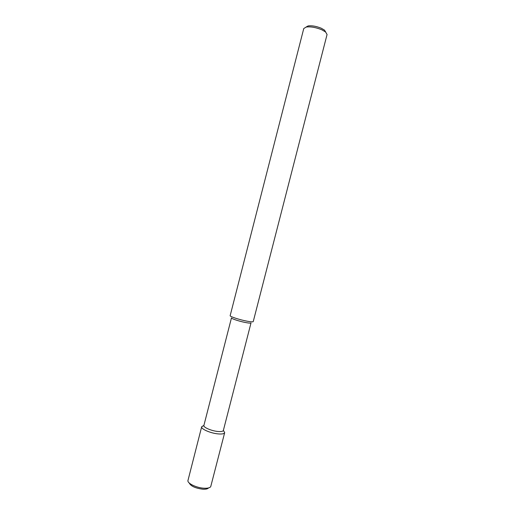 <?xml version="1.0" encoding="UTF-8"?>
<svg xmlns="http://www.w3.org/2000/svg" width="515" height="515" viewBox="0 0 515 515"><rect width="100%" height="100%" fill="white"/><g stroke="black" fill="none" stroke-linecap="round" stroke-linejoin="round"><path stroke-width="0.77" d="M306.058 27.063L308.163 25.911C311.987 25.46 316.352 26.233 321.257 28.228L324.476 30.095L325.763 32.123M321.785 29.773L325.583 31.975L327.064 34.511L253.238 321.592C252.962 322.042 250.85 321.894 246.91 321.154C239.501 319.757 229.561 316.48 230.154 315.669L303.766 28.525L306.29 27.018C310.803 26.497 315.965 27.417 321.785 29.773M203.876 425.564L201.7 426.697L203.908 425.403L231.473 317.884C230.971 318.592 239.378 321.373 245.642 322.545C248.983 323.169 250.773 323.291 251.017 322.899L223.375 430.398L224.688 432.6L223.6 430.778M203.889 425.454C203.11 427.27 211.272 430.849 217.665 431.454C221.07 431.77 222.969 431.435 223.362 430.456M201.7 426.697L201.674 426.774C200.734 428.931 210.39 433.186 217.948 433.881C221.971 434.248 224.212 433.842 224.669 432.677L224.688 432.6M201.674 426.774L187.898 480.772C187.711 483.624 196.807 487.872 203.985 488.22C207.616 488.4 209.863 487.872 210.725 486.636L224.669 432.677M189.23 482.999C190.795 486.147 195.327 488.214 202.826 489.211C205.8 489.359 207.687 488.941 208.491 487.943M324.476 30.095L325.583 31.975M308.163 25.911L306.29 27.018"/></g></svg>
